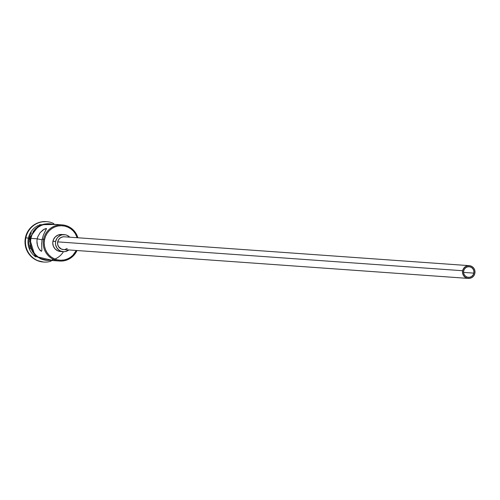 <?xml version="1.0" encoding="UTF-8"?>
<svg xmlns="http://www.w3.org/2000/svg" width="500" height="500" viewBox="0 0 500 500"><rect width="100%" height="100%" fill="white"/><g stroke="black" fill="none" stroke-linecap="round" stroke-linejoin="round"><path stroke-width="0.75" d="M62.2 224.894L49.519 223.988A18.119 17.7 94.1 0 0 30.906 238.363L37.206 238.812L37.881 236.537L40.156 232.644L44.337 229.075L46.45 228.625L43.481 234.788L42.188 239.169L41.625 243.769L41.887 250.362L41.431 251.344L39.044 248.988L37.487 245.544L36.925 241.15L37.206 238.812L37.881 236.537L40.156 232.644L42.987 229.944L46.188 228.394L46.262 229.219L43.481 234.788L42.188 239.169L44.588 239.456A17.269 16.869 -85.9 0 1 60.269 225.738A17.269 16.869 -85.9 0 1 77.175 237.712L75.237 233.525L73.175 230.888L70.644 228.713L67.744 227.094L64.594 226.081L61.306 225.719L58.012 226.019L54.831 226.969L51.9 228.538L49.312 230.656L47.181 233.256L45.587 236.225L44.588 239.456L44.225 242.819L44.506 246.188L45.425 249.438L46.95 252.438L49.013 255.075L51.544 257.244L54.438 258.869L57.594 259.881L60.881 260.244L64.175 259.944L67.35 258.994L70.287 257.425L72.869 255.3L76.269 250.475A17.269 16.869 -85.9 0 1 55.619 259.325A17.269 16.869 -85.9 0 1 44.588 239.456L43.594 239.269A18.119 17.7 -85.9 0 1 62.2 224.894A18.119 17.7 -85.9 0 1 77.888 237.769A18.119 17.7 94.1 0 0 60.213 224.869A18.119 17.7 94.1 0 0 43.594 239.269L42.188 239.169L41.625 243.769L41.887 250.362L41.363 251.331M473.844 273.125A5.331 5.206 -85.9 0 1 468.375 277.35A5.331 5.206 -85.9 0 1 463.656 270.95L464.456 269.037L465.913 267.581L467.8 266.8L469.831 266.819L471.7 267.631L473.119 269.119L473.869 271.044L473.844 273.125L473.044 275.038L471.587 276.494L469.7 277.269L467.669 277.25L465.806 276.438L464.387 274.956L463.631 273.025L463.656 270.95A5.331 5.206 -85.9 0 1 469.131 266.719A5.331 5.206 -85.9 0 1 473.844 273.125L463.556 272.394L473.844 273.125M469.206 265.656L64.262 236.794A6.394 6.25 94.1 0 0 57.7 241.869L462.638 270.731A6.394 6.25 -85.9 0 1 469.206 265.656A6.394 6.25 -85.9 0 1 474.862 273.344A6.394 6.25 -85.9 0 1 468.3 278.412A6.394 6.25 -85.9 0 1 462.638 270.731L57.7 241.869L58.656 239.569L60.406 237.825L62.669 236.894L64.294 236.794M64.419 234.669L61.7 234.475A8.525 8.331 94.1 0 0 52.944 241.238L55.663 241.431A8.525 8.331 -85.9 0 1 69.763 237.188M41.431 251.344L39.95 250.225L38.188 247.419L37.038 243.425L36.925 241.15L37.206 238.812L42.056 239.85L37.206 238.812L30.906 238.363L30.525 241.894L30.819 245.431L31.788 248.837L33.388 251.988L35.55 254.756L38.206 257.031L41.25 258.738L47.013 260.144M29.281 238.244L29.281 238.244A18.119 17.7 -85.9 0 1 31.375 232.75A18.119 17.7 94.1 0 0 29.281 238.244L28.375 238.181A18.119 17.7 -85.9 0 1 38.031 225.575A18.119 17.7 94.1 0 0 28.375 238.181L29.281 238.244A18.119 17.7 94.1 0 0 30.225 248.894A18.119 17.7 -85.9 0 1 29.281 238.244M25.881 237.712L28.375 238.181A18.119 17.7 94.1 0 0 35.794 256.938A18.119 17.7 -85.9 0 1 28.375 238.181L25.881 237.712A20.25 19.788 -85.9 0 1 46.681 221.65A20.25 19.788 -85.9 0 1 53.762 223.55A20.25 19.788 94.1 0 0 25.881 237.712L25.431 237.681L25.881 237.712A20.25 19.788 94.1 0 0 51.081 261.175A20.25 19.788 -85.9 0 1 43.8 262.05A20.25 19.788 -85.9 0 1 25.881 237.712M46.45 221.637A20.25 19.788 94.1 0 0 46.225 221.619A20.25 19.788 94.1 0 0 25.431 237.681L26.6 233.894L28.475 230.413L30.969 227.369L34 224.875L37.444 223.038L41.169 221.925L46.312 221.625M49.656 260.331L44.513 260.006L41.169 258.931L38.087 257.206L35.406 254.9L33.212 252.106L31.594 248.919L30.619 245.469L30.319 241.894L30.706 238.319A18.331 17.913 -85.9 0 1 52.231 224.181L48.456 223.731L44.956 224.05L41.581 225.062L38.462 226.725L35.725 228.981L33.462 231.737L31.769 234.894L30.706 238.319L29.438 238.088L30.706 238.319A18.331 17.913 -85.9 0 0 41.537 259.088A18.331 17.913 -85.9 0 0 63.438 251.694M30.25 238.287L29.438 238.088L30.25 238.287L29.863 241.863M60.987 251.506L57.806 250.825L55.125 248.95L53.356 246.169L52.763 242.9L53.438 239.644L55.275 236.894L58 235.075L61.737 234.475M43.425 262.025L36.981 260.45L33.587 258.55L30.619 256L28.194 252.913L26.412 249.394L25.331 245.581L25 241.631L25.431 237.681A20.25 19.788 94.1 0 0 43.344 262.019A20.25 19.788 94.1 0 0 43.575 262.031M30.162 245.438L31.144 248.888L32.756 252.069L34.95 254.869L37.638 257.175M40.712 258.9L44.062 259.975M44.5 224.019L41.131 225.031L38.013 226.694L35.269 228.95L33.006 231.706M51.9 224.325L48.45 223.944L44.994 224.262L41.662 225.263L38.581 226.906L35.869 229.131L33.631 231.856L31.956 234.975L30.906 238.363A18.119 17.7 94.1 0 0 46.944 260.138L59.625 261.038A18.119 17.7 -85.9 0 1 43.594 239.269A18.119 17.7 94.1 0 0 55.319 260.175A18.119 17.7 94.1 0 0 76.981 250.525A18.119 17.7 -85.9 0 1 59.625 261.038M52.944 241.238A8.525 8.331 94.1 0 0 60.487 251.488L63.206 251.681A8.525 8.331 -85.9 0 1 55.663 241.431L52.944 241.238M69.775 237.2L67.094 235.325L65.537 234.825L62.287 234.794L60.719 235.269L57.994 237.087L56.944 238.369L55.663 241.431L55.481 243.094L55.619 244.756L56.825 247.844L59.094 250.219L60.525 251.019L63.706 251.7L65.331 251.55L68.85 249.944A8.525 8.331 -85.9 0 1 63.206 251.681M67.219 248.525L64.95 249.456M63.731 249.569L61.344 249.056L58.569 246.675L57.669 244.363L57.7 241.869A6.394 6.25 94.1 0 0 63.356 249.55L468.3 278.412M462.638 270.731L462.606 273.225L463.512 275.538L465.213 277.319L467.456 278.294L469.894 278.319L472.156 277.387L473.906 275.637L474.862 273.344L474.894 270.85L473.994 268.531L472.287 266.75L470.05 265.775L467.612 265.756L465.344 266.688L463.6 268.431L462.638 270.731M46.225 221.619L46.681 221.65M56.05 224.456L39.525 224.719L29.438 238.088L35.138 256.35L53.475 260.6M43.344 262.019L43.8 262.05"/></g></svg>
